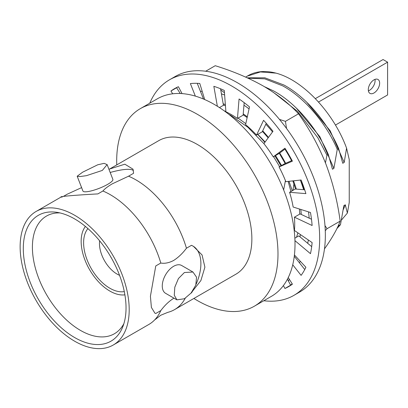 <?xml version="1.0" encoding="UTF-8"?>
<svg xmlns="http://www.w3.org/2000/svg" width="408" height="408" viewBox="0 0 408 408"><rect width="100%" height="100%" fill="white"/><g stroke="black" fill="none" stroke-linecap="round" stroke-linejoin="round"><path stroke-width="0.61" d="M190.959 293.184L200.889 280.541L204.898 267.189L202.067 254.959L193.423 246.32L191.485 245.315L186.446 248.227C182.606 253.388 178.332 257.468 173.624 260.472C168.978 262.895 164.704 263.746 160.803 263.033A77.117 44.523 -120 0 0 110.313 194.698A77.117 44.523 -120 0 0 102.908 191.005C104.591 188.945 107.651 186.584 112.093 183.926L128.551 176.2L133.589 173.288L133.028 169.177L124.858 164.189L109.732 168.983M81.6 187.619L67.233 194.193L63.475 196.36M113.225 345.025A77.117 44.523 -120 0 0 125.047 283.234A77.117 44.523 -120 0 0 74.664 215.281A77.117 44.523 -120 0 0 36.108 211.461A77.117 44.523 -120 0 0 24.286 273.253A77.117 44.523 -120 0 0 74.664 341.21A77.117 44.523 -120 0 0 113.225 345.025L148.874 324.447A77.117 44.523 -120 0 0 154.581 319.984A77.117 44.523 -120 0 0 160.803 310.595C164.715 305.363 168.989 301.283 173.624 298.345M373.968 92.983A8.033 4.636 120 0 0 379.216 85.904A8.033 4.636 120 0 0 377.986 79.468A8.033 4.636 120 0 0 373.968 79.866A8.033 4.636 120 0 0 368.725 86.945A8.033 4.636 120 0 0 369.954 93.381A8.033 4.636 120 0 0 373.968 92.983M368.388 90.851A8.033 4.636 120 0 0 369.424 90.362A8.033 4.636 120 0 0 375.008 79.376M102.337 170.416L86.409 175.675L79.866 176.567L77.183 176.231L82.661 172.176L97.747 164.781L104.101 163.353L107.131 164.608L102.337 170.416M77.183 176.231L82.916 191.005A16.065 3.397 -21.2 0 0 92.213 190.648A16.065 3.397 -21.2 0 0 107.727 184.314A16.065 3.397 -21.2 0 0 112.868 179.382L107.136 164.608M184.411 298.753L176.904 299.849L174.277 295.214L174.808 287.191L178.424 278.562L184.411 272.519L192.969 272.029L196.554 277.216L195.794 285.115L191.056 293.072L184.411 298.753M192.969 272.029L181.657 265.496A16.065 9.277 120 0 0 173.624 266.291A16.065 9.277 120 0 0 163.134 280.449A16.065 9.277 120 0 0 165.592 293.321L176.904 299.849M193.882 298.462A114.051 65.846 -120 0 0 197.339 300.543A114.051 65.846 -120 0 0 254.368 306.189L271.386 296.361A114.051 65.846 -120 0 0 288.869 204.969A114.051 65.846 -120 0 0 214.363 104.468A114.051 65.846 -120 0 0 157.335 98.818L140.316 108.645A114.051 65.846 -120 0 0 116.77 164.893M254.368 306.189A114.051 65.846 -120 0 0 271.85 214.797A114.051 65.846 -120 0 0 197.339 114.296A114.051 65.846 -120 0 0 140.316 108.645M110.405 256.265A12.24 7.069 -120 0 0 111.568 258.284M99.654 240.842A24.888 14.372 -120 0 0 117.076 274.079A24.888 14.372 -120 0 0 119.549 275.303M87.929 228.597A37.128 21.435 -120 0 0 86.756 258.968A37.128 21.435 -120 0 0 109.864 288.237A37.128 21.435 -120 0 0 124.292 291.582M85.41 226.44A40.596 23.44 -120 0 0 84.808 259.631A40.596 23.44 -120 0 0 109.864 291.072A40.596 23.44 -120 0 0 124.899 294.841M59.925 212.91A67.937 39.224 -120 0 0 46.93 215.822A67.937 39.224 -120 0 0 35.935 270.101A67.937 39.224 -120 0 0 80.437 330.383A67.937 39.224 -120 0 0 114.857 333.479A67.937 39.224 -120 0 0 123.874 323.677M74.664 218.928A72.644 41.942 -120 0 0 56.34 212.252A72.644 41.942 -120 0 0 24.149 259.84A72.644 41.942 -120 0 0 74.664 337.559A72.644 41.942 -120 0 0 122.655 327.114A72.644 41.942 -120 0 0 74.664 218.928M154.581 319.984L160.675 315.277L167.8 312.355A77.117 44.523 -120 0 0 174.517 309.641A77.117 44.523 -120 0 0 185.252 298.238M174.517 309.641L235.901 274.202A77.117 44.523 -120 0 0 247.717 212.41A77.117 44.523 -120 0 0 197.339 144.452A77.117 44.523 -120 0 0 158.783 140.632L108.987 169.381M186.446 248.227A77.117 44.523 -120 0 0 135.956 179.892A77.117 44.523 -120 0 0 128.551 176.2M160.803 263.033L155.764 265.94L150.414 296.279L151.394 307.443L154.867 313.099L155.764 313.502L160.803 310.595M245.667 77.102L247.166 76.179L260.406 71.941L276.038 73.139C303.119 80.238 333.616 112.725 346.57 148.16L344.194 162.44L342.751 163.271L338.625 148.522L337.263 149.308L333.892 168.387L332.449 169.218L328.328 154.469L326.966 155.254L325.431 162.843M247.166 76.179L248.028 75.684A88.745 51.235 60 0 1 276.038 73.139M238.032 118.101L245.8 123.665M257.718 134.416L264.863 142.331M274.936 155.892L280.969 165.862M228.893 114.378L231.025 115.51L247.916 127.301L263.92 143.621M273.574 156.677L279.608 166.653M224.135 110.792L225.884 111.527M264.257 86.588L273.59 90.938C295.111 102.469 317.016 127.984 328.328 154.469M273.462 92.417L297.478 111.338L317.883 137.822L326.966 155.254M247.248 77.811L264.858 77.806L283.886 84.992C305.413 96.523 327.313 122.038 338.625 148.522M248.033 78.173L264.736 78.851L282.525 85.777C304.052 97.308 325.951 122.823 337.263 149.308M346.57 148.16L349.238 159.528L349.238 202.521L347.376 213.078L341.44 220.096M338.783 224.497L339.119 225.496L340.481 224.711L336.886 228.602M339.119 225.496L337.406 227.521M290.924 191.531L288.165 181.407M340.481 224.711L343.852 205.632L345.296 204.796L343.296 209.574M285.432 180.606L283.642 189.914M257.836 134.349L265.124 141.984M275.512 155.555L281.571 165.515M289.012 181.315L292.276 190.75M293.939 183.983L292.939 190.368M296.259 107.987L319.846 136.69L333.892 168.387M306.561 102.041L330.149 130.744L344.194 162.44M345.296 204.796L347.376 213.078M62.195 197.1C55.672 196.814 74.394 195.136 97.869 193.912L102.908 191.005M133.452 170.651A38.551 8.145 -21.2 0 0 110.191 172.482M191.485 292.883A38.551 22.256 120 0 0 192.459 291.302M196.044 284.376A38.551 22.256 120 0 0 193.101 246.136M154.652 312.967A38.551 22.256 120 0 0 155.764 313.502M315.348 98.629L383.056 59.537L387.6 62.159L387.6 94.952L335.432 125.067M387.6 62.159L318.531 102.036M223.186 103.841A90.785 52.413 60 0 1 225.354 104.57M225.44 105.708L223.4 105.04M243.229 113.893A90.785 52.413 60 0 1 247.304 116.836M262.696 130.846A90.785 52.413 60 0 1 268.459 137.435M279.679 153.026A90.785 52.413 60 0 1 285.615 163.307M293.51 180.821A90.785 52.413 60 0 1 296.335 189.108M300.772 209.437A90.785 52.413 60 0 1 301.277 214.44M300.416 234.58A90.785 52.413 60 0 1 299.967 236.824M296.534 237.211L297.896 232.856M299.742 214.124L299.406 209.008M295.52 189.042L292.857 180.892M285.172 163.496L279.317 153.296M268.163 137.838L262.451 131.361M247.141 117.591L243.158 114.76M290.511 284.998L292.286 283.973M325.268 230.709L327.083 228.684L340.165 221.131C337.493 228.419 332.699 237.053 325.783 247.034L324.482 248.865M300.324 261.288A102.005 58.895 60 0 1 299.819 262.023L300.329 261.298M288.43 281.051L289.318 279.25M286.538 128.464L285.437 121.355L298.518 113.801C309.442 128.938 318.531 145.59 325.783 163.746C332.709 182.141 337.503 201.272 340.165 221.131M327.083 228.684L324.982 225.66M304.47 189.766L300.441 180.321M205.683 71.232L215.235 65.713C233.024 71.216 249.053 77.989 263.318 86.037C277.409 94.391 289.139 103.647 298.518 113.801M224.456 92.728L220.748 89.989M285.437 121.355L279.449 119.391M299.819 262.023A102.005 58.895 60 0 1 299.339 262.686M300.329 180.071A102.005 58.895 60 0 1 303.623 189.7M308.525 211.89A102.005 58.895 60 0 1 309.177 218.163M308.351 240.001A102.005 58.895 60 0 1 307.703 243.311M243.953 105.193A102.005 58.895 60 0 1 249.059 108.895M265.827 124.236A102.005 58.895 60 0 1 272.519 131.901M284.911 149.16A102.005 58.895 60 0 1 291.582 160.706M200.476 91.448A102.005 58.895 60 0 1 202.179 91.3M221.437 93.896A102.005 58.895 60 0 1 224.624 94.987M263.808 300.742A124.445 71.849 -120 0 0 293.898 295.372A124.445 71.849 -120 0 0 312.972 195.651A124.445 71.849 -120 0 0 231.673 85.986A124.445 71.849 -120 0 0 169.453 79.825A124.445 71.849 -120 0 0 149.756 103.198M293.898 295.372L299.574 292.092A124.445 71.849 -120 0 0 318.653 192.372A124.445 71.849 -120 0 0 237.354 82.707A124.445 71.849 -120 0 0 175.129 76.546L169.453 79.825M304.669 189.781L295.275 189.021L289.593 192.301L305.898 193.621A114.245 65.958 -120 0 0 301.099 179.989L285.85 181.657A89.153 51.474 60 0 0 279.067 166.964L292.409 161.155A114.245 65.958 -120 0 0 284.942 148.216L273.243 156.866A89.153 51.474 60 0 0 263.905 143.647L272.978 131.274A114.245 65.958 -120 0 0 263.563 120.304L256.561 135.084A89.153 51.474 60 0 0 245.585 124.629L249.502 106.906A114.245 65.958 -120 0 0 239.068 98.976L237.446 118.442A89.153 51.474 60 0 0 225.904 111.777L224.278 90.438A114.245 65.958 -120 0 0 213.848 86.323L217.357 106.258M204.709 99.562L199.782 83.477A114.245 65.958 -120 0 0 190.373 83.584L195.345 96.115M177.46 87.139A114.245 65.958 -120 0 0 176.618 87.746L170.942 91.025A114.245 65.958 -120 0 1 174.553 88.658A114.245 65.958 -120 0 1 178.408 86.71L182.05 93.611M287.436 279.174L290.618 285.202A114.245 65.958 -120 0 0 291.567 284.774M290.618 285.202L284.942 288.481A114.245 65.958 -120 0 0 288.798 286.533A114.245 65.958 -120 0 0 292.409 284.167L288.252 277.562M292.735 264.797L301.099 275.369A114.245 65.958 -120 0 0 305.898 267.271L294.428 254.964M294.953 240.664L310.468 253.669A114.245 65.958 -120 0 0 312.12 242.576L294.449 230.5A89.153 51.474 60 0 0 294.449 217.178L312.12 225.502A114.245 65.958 -120 0 0 310.468 212.502L293.158 207.029A89.153 51.474 60 0 0 289.593 192.301M284.942 288.481L283.407 285.575M172.686 93.804L170.942 91.025M279.067 166.964L284.748 163.684L292.062 160.497M285.335 148.849L278.919 153.587L273.243 156.866M266.276 123.282L262.242 131.804L256.561 135.084M244.168 102.653L243.122 115.163L237.446 118.442M220.534 88.776L223.441 105.289L219.453 107.59M197.253 83.334L203.49 99.042M176.618 87.746L180.244 93.514M294.275 256.28L304.756 269.535M294.851 238.18L298.84 235.88L311.686 246.651M294.449 217.178L300.13 213.899L311.488 219.249M61.256 196.942L36.108 211.461"/></g></svg>
